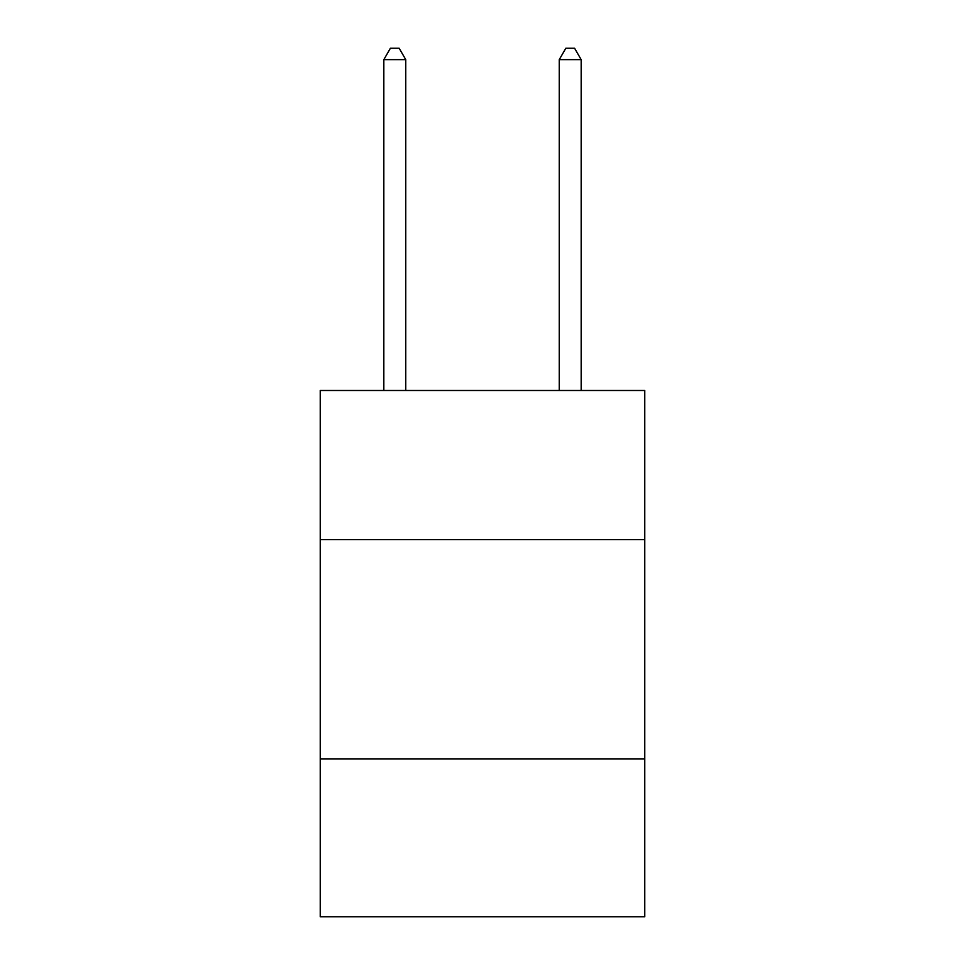 <?xml version="1.0" encoding="UTF-8"?>
<svg xmlns="http://www.w3.org/2000/svg" width="965" height="965" viewBox="0 0 965 965"><rect width="100%" height="100%" fill="white"/><g stroke="black" fill="none" stroke-linecap="round" stroke-linejoin="round"><path stroke-width="1.45" d="M644.765 539.604L644.765 390.487L320.235 390.487L320.235 539.604L644.765 539.604L644.765 916.75L320.235 916.75L320.235 539.604M644.765 758.876L320.235 758.876M405.758 390.487L405.758 59.649L383.829 59.649L383.829 390.487M383.829 59.649L390.403 48.25L399.172 48.25L405.758 59.649M581.171 390.487L581.171 59.649L559.242 59.649L559.242 390.487M559.242 59.649L565.828 48.25L574.597 48.25L581.171 59.649"/></g></svg>
